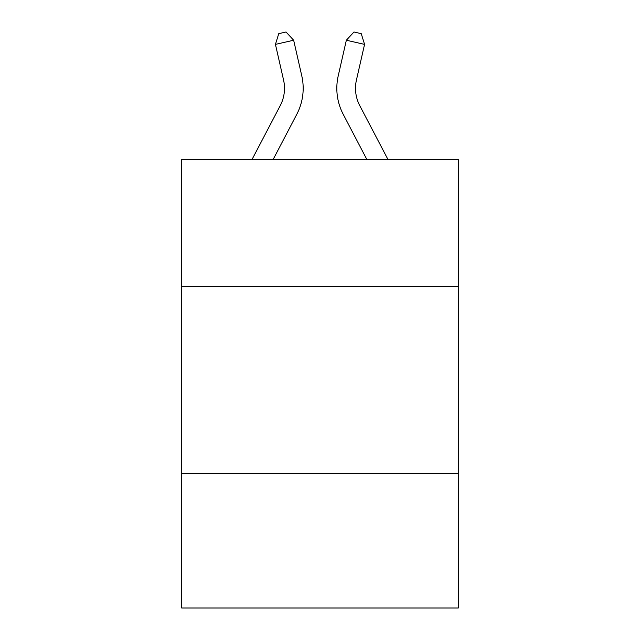 <?xml version="1.0" encoding="UTF-8"?>
<svg xmlns="http://www.w3.org/2000/svg" width="640" height="640" viewBox="0 0 640 640"><rect width="100%" height="100%" fill="white"/><g stroke="black" fill="none" stroke-linecap="round" stroke-linejoin="round"><path stroke-width="0.96" d="M181.704 286.56L458.296 286.56L458.296 159.48L181.704 159.48L181.704 608L458.296 608L458.296 473.44L181.704 473.44M458.296 473.44L458.296 286.56M252.032 159.48L280.224 105.656A37.376 37.376 0 0 0 283.56 80.008L275.44 44.384L293.656 40.232L301.776 75.856A56.064 56.064 0 0 1 296.776 114.328L273.128 159.48M387.968 159.48L359.776 105.656A37.376 37.376 0 0 1 356.44 80.008L364.56 44.384L346.344 40.232L338.224 75.856A56.064 56.064 0 0 0 343.224 114.328L366.872 159.48M346.344 40.232L338.224 75.856L346.344 40.232L338.224 75.856L346.344 40.232L338.224 75.856L346.344 40.232L338.224 75.856L346.344 40.232L338.224 75.856L346.344 40.232L338.224 75.856L346.344 40.232L338.224 75.856L346.344 40.232L338.224 75.856L346.344 40.232L338.224 75.856L346.344 40.232L338.224 75.856L346.344 40.232L338.224 75.856L346.344 40.232L338.224 75.856L346.344 40.232L338.224 75.856L346.344 40.232L338.224 75.856L346.344 40.232L338.224 75.856L346.344 40.232L338.224 75.856L346.344 40.232L338.224 75.856L346.344 40.232L353.968 32L361.256 33.664L364.56 44.384M359.776 105.656A37.376 37.376 0 0 1 356.44 80.008A37.376 37.376 0 0 0 359.776 105.656A37.376 37.376 0 0 1 356.44 80.008A37.376 37.376 0 0 0 359.776 105.656A37.376 37.376 0 0 1 356.44 80.008A37.376 37.376 0 0 0 359.776 105.656A37.376 37.376 0 0 1 356.44 80.008A37.376 37.376 0 0 0 359.776 105.656A37.376 37.376 0 0 1 356.44 80.008A37.376 37.376 0 0 0 359.776 105.656A37.376 37.376 0 0 1 356.44 80.008A37.376 37.376 0 0 0 359.776 105.656A37.376 37.376 0 0 1 356.44 80.008A37.376 37.376 0 0 0 359.776 105.656A37.376 37.376 0 0 1 356.44 80.008M280.224 105.656A37.376 37.376 0 0 0 283.56 80.008A37.376 37.376 0 0 1 280.224 105.656M275.44 44.384L278.744 33.664L286.032 32L293.656 40.232"/></g></svg>
